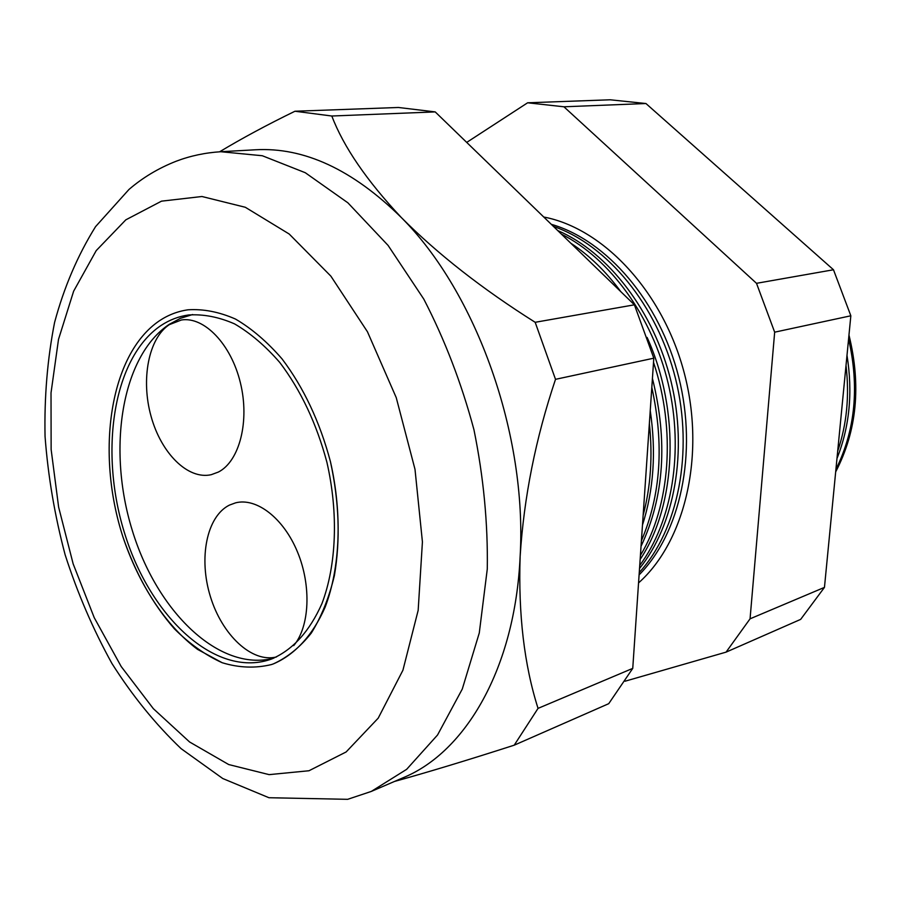 <?xml version="1.0" encoding="UTF-8"?>
<svg xmlns="http://www.w3.org/2000/svg" width="901" height="901" viewBox="0 0 901 901"><rect width="100%" height="100%" fill="white"/><g stroke="black" fill="none" stroke-linecap="round" stroke-linejoin="round"><path stroke-width="1.35" d="M218.414 472.034C239.497 461.312 249.87 421.251 240.387 382.767C231.118 344.205 204.223 316.364 181.439 319.979L169.332 324.642C148.462 338.348 140.736 379.591 151.086 416.397C161.211 453.293 187.904 480.008 211.239 474.692L218.414 472.034M293.715 645.612C309.651 626.679 311.566 585.932 297.555 552.133C283.669 518.244 256.661 497.453 235.634 502.826L229.428 505.101C206.622 516.408 198.457 558.248 210.383 596.541C222.029 634.935 251.92 663.204 276.517 656.942M271.798 658.924C292.825 649.812 309.527 631.398 321.905 603.681C336.49 565.231 338.585 513.21 326.883 462.168C316.521 423.526 300.833 390.302 279.794 362.495C265.412 345.961 250.332 333.088 234.564 323.887C218.752 316.972 203.378 313.998 188.455 314.99C178.589 316.409 169.422 319.934 160.964 325.531C112.58 358.057 98.772 453.012 125.183 535.07C151.008 617.354 215.024 677.462 269.557 659.712L271.798 658.924M192.623 314.539L180.527 318.29L169.23 324.349C121.387 356.345 107.05 449.002 132.177 530.07C156.763 611.306 218.898 672.214 273.499 658.259M159.387 320.801C109.64 354.498 95.607 452.246 122.829 536.579C135.24 572.878 152.449 603.659 174.479 628.909C189.582 643.9 205.484 655.162 222.175 662.719C239.013 667.855 255.456 668.463 271.516 664.544L273.442 663.857C294.683 654.824 312.703 635.453 325.103 607.251C340.195 567.765 342.436 514.223 330.442 461.639C319.821 421.814 303.682 387.576 282.047 358.902C267.248 341.851 251.739 328.572 235.51 319.067C219.236 311.915 203.423 308.818 188.061 309.798C177.756 311.262 168.205 314.933 159.387 320.801C168.205 314.933 177.756 311.262 188.061 309.798C203.423 308.818 219.236 311.915 235.51 319.067C251.739 328.572 267.248 341.851 282.047 358.902C303.682 387.576 319.821 421.814 330.442 461.639C339.17 501.925 340.488 539.936 334.384 575.638C329.045 597.791 321.342 616.937 311.295 633.088C300.123 647.166 287.509 657.426 273.442 663.857L271.516 664.544C255.456 668.463 239.013 667.855 222.175 662.719L197.567 649.384C165.593 625.474 138.754 584.31 122.829 536.579C95.607 452.246 109.64 354.498 159.387 320.801M638.55 582.913C684.985 541.76 705.753 455.208 684.4 373.555C663.192 291.856 603.49 228.336 543.742 217.017M846.996 355.366C852.932 392.419 849.587 426.792 836.973 458.519M837.693 451.142C846.794 424.416 849.564 395.866 846.016 365.491M842.041 406.34L841.095 416.116M557.719 230.555C608.389 252.404 654.036 311.408 671.054 381.472C688.015 451.547 674.522 525.328 639.53 568.475M639.733 565.4C672.135 522.062 684.163 451.21 668.238 383.702C652.234 316.206 609.763 258.305 561.424 234.136M570.75 243.18C589.22 255.242 605.911 271.415 620.834 291.687M647.109 337.436C680.717 411.464 676.696 504.954 640.138 559.431M640.42 555.421C670.186 506.373 676.212 429.631 653.507 362.371M606.091 277.395L581.382 253.474M652.425 378.42C667.99 441.175 664.195 497.127 641.028 546.299M641.411 540.746C660.827 495.268 664.296 444.159 651.806 387.441M650.24 410.642C656.311 451.84 653.721 489.964 642.481 524.99M643.134 515.327C650.736 486.709 652.808 456.097 649.362 423.515M219.585 151.807C241.952 138.349 267.079 124.822 294.965 111.24L398.456 107.478L435.217 111.904L634.405 304.82L653.799 358.181L632.75 668.373L608.727 703.681L514.212 745.183C467.563 760.185 427.66 772.281 394.503 781.449M632.75 668.373L538.043 708.377L514.212 745.183M653.799 358.181L555.512 379.332C535.678 438.337 523.875 497.42 520.125 556.593C518.244 614.336 524.213 664.927 538.043 708.377M634.405 304.82L535.171 322.299L555.512 379.332M435.217 111.904L331.816 116.015C343.563 146.84 366.741 180.684 401.339 217.546C437.649 254.037 482.26 288.951 535.171 322.299M294.965 111.24L331.816 116.015M527.626 102.793L610.135 99.786L645.938 103.525L833.481 269.759L850.837 315.789L824.46 587.384L800.662 619.381L726.071 652.133L750.06 618.818L774.669 332.176L756.502 283.319L563.925 106.791L527.626 102.793L466.707 142.403M835.678 471.876C856.907 431.038 861.333 385.425 848.967 335.059M835.914 469.41C855.297 430.261 859.509 386.799 848.584 339.035M520.125 556.593C515.057 668.328 465.626 752.144 403.141 777.732L371.313 791.416L406.655 769.33L437.548 734.991L462.281 689.051L479.276 632.975L487.283 569.004C487.982 523.335 483.533 476.911 473.949 429.721C461.492 383.207 444.779 339.666 423.797 299.109L388.094 245.421L347.876 202.804L305.259 172.71L262.304 155.738L220.813 151.728L255.411 149.78C304.009 147.021 352.651 169.602 401.339 217.546C476.404 292.476 527.344 434.744 520.125 556.593M625.035 681.224L726.071 652.133M551.266 224.304C606.778 240.274 659.746 301.508 678.78 377.373C697.87 453.203 680.345 533.302 639.091 574.894M639.248 572.529C678.036 530.16 693.883 452.448 675.581 378.837C657.291 305.214 607.184 244.79 553.473 226.444M645.938 103.525L563.925 106.791M833.481 269.759L756.502 283.319M850.837 315.789L774.669 332.176M824.46 587.384L750.06 618.818M125.825 219.833L96.238 250.579L73.634 291.192L58.509 339.362L51.019 392.859L51.132 449.475L58.633 507.139L73.15 563.846L94.222 617.647L121.218 666.571L153.339 708.67L189.582 741.973L228.696 764.544L269.117 774.635L308.987 770.749L346.13 751.963L378.217 718.142L402.927 670.22L418.165 610.337L422.423 541.895L415.001 469.32L396.237 397.623L367.462 331.782L330.881 276.156L289.198 234.023L245.309 207.275L201.959 196.508L161.504 201.16L125.825 219.833M371.313 791.416L347.662 799.322L268.937 797.723L222.772 778.532L181.112 748.663C155.445 724.167 132.391 695.763 111.927 663.474C93.118 629.45 77.52 593.218 65.142 554.813C54.747 515.687 48.046 476.201 45.05 436.377C44.25 396.879 47.426 358.902 54.589 322.423C64.016 287.318 77.677 255.388 95.562 226.635L128.978 189.458C142.786 177.576 158.52 168.16 176.179 161.223C190.302 155.862 205.18 152.697 220.813 151.728"/></g></svg>
